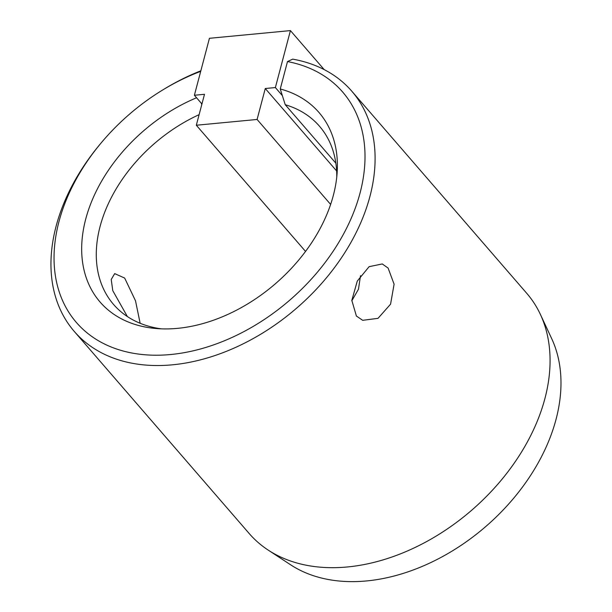 <?xml version="1.0" encoding="UTF-8"?>
<svg xmlns="http://www.w3.org/2000/svg" width="612" height="612" viewBox="0 0 612 612"><rect width="100%" height="100%" fill="white"/><g stroke="black" fill="none" stroke-linecap="round" stroke-linejoin="round"><path stroke-width="0.92" d="M196.567 97.775A144.776 100.934 -40.9 0 0 83.408 229.599A144.776 100.934 -40.9 0 0 156.029 328.514A144.776 100.934 -40.9 0 0 337.204 171.697A144.776 100.934 -40.9 0 0 280.258 88.977L287.495 61.567L292.704 59.142A183.531 127.954 139.1 0 1 351.793 91.188A183.531 127.954 139.1 0 1 369.946 196.383A183.531 127.954 139.1 0 1 236.446 347.027A183.531 127.954 139.1 0 1 74.259 331.413A183.531 127.954 139.1 0 1 56.105 226.218A183.531 127.954 139.1 0 1 99.251 145.212L100.376 143.858A176.072 122.752 139.1 0 1 162.432 90.14A176.072 122.752 139.1 0 1 200.698 71.359M162.432 90.14L163.94 89.222A183.531 127.954 139.1 0 1 200.851 70.793M74.259 331.413L249.229 533.565A183.531 127.954 -40.9 0 0 268.171 550.081A183.531 127.954 -40.9 0 0 426.977 541.375A183.531 127.954 -40.9 0 0 544.917 398.534A183.531 127.954 -40.9 0 0 540.404 314.446A183.531 127.954 -40.9 0 0 526.764 293.339L351.793 91.188M356.398 316.029L351.823 300.385L357.27 281.092L369.113 266.671L382.263 263.948L388.107 268.071L394.097 284.205L390.571 304.164L378.017 318.347L362.687 320.313L356.398 316.029M127.365 316.549L112.776 290.654L111.223 279.5L114.681 273.618L124.664 278.062L135.512 300.813L140.148 323.281M287.495 61.567A176.072 122.752 139.1 0 1 360.07 192.948A176.072 122.752 139.1 0 1 170.618 354.524A176.072 122.752 139.1 0 1 58.981 221.567A176.072 122.752 139.1 0 1 100.376 143.858M268.171 550.081L290.539 564.746A176.072 122.752 -40.9 0 0 442.889 556.392A176.072 122.752 -40.9 0 0 556.04 419.358A176.072 122.752 -40.9 0 0 551.71 338.688L540.404 314.446M351.808 300.806L358.464 289.224L360.529 275.66M161.247 328.835A136.17 94.929 139.1 0 1 113.572 304.455A136.17 94.929 139.1 0 1 100.1 226.409A136.17 94.929 139.1 0 1 199.114 114.658M280.258 88.977L285.23 104.713L335.866 163.205M285.23 104.713A136.17 94.929 139.1 0 1 319.479 126.225A136.17 94.929 139.1 0 1 336.768 176.914M201.776 104.591L201.371 103.329M324.192 69.607L290.425 30.6L209.434 38.296L194.387 95.258L204.492 94.294L196.322 125.238L257.094 119.462L265.271 88.518L275.377 87.554L290.425 30.6M282.362 95.625L275.377 87.554M194.387 95.258L201.937 103.979M330.625 204.416L257.094 119.462M265.271 88.518L336.631 170.97M305.541 251.425L196.322 125.238"/></g></svg>
